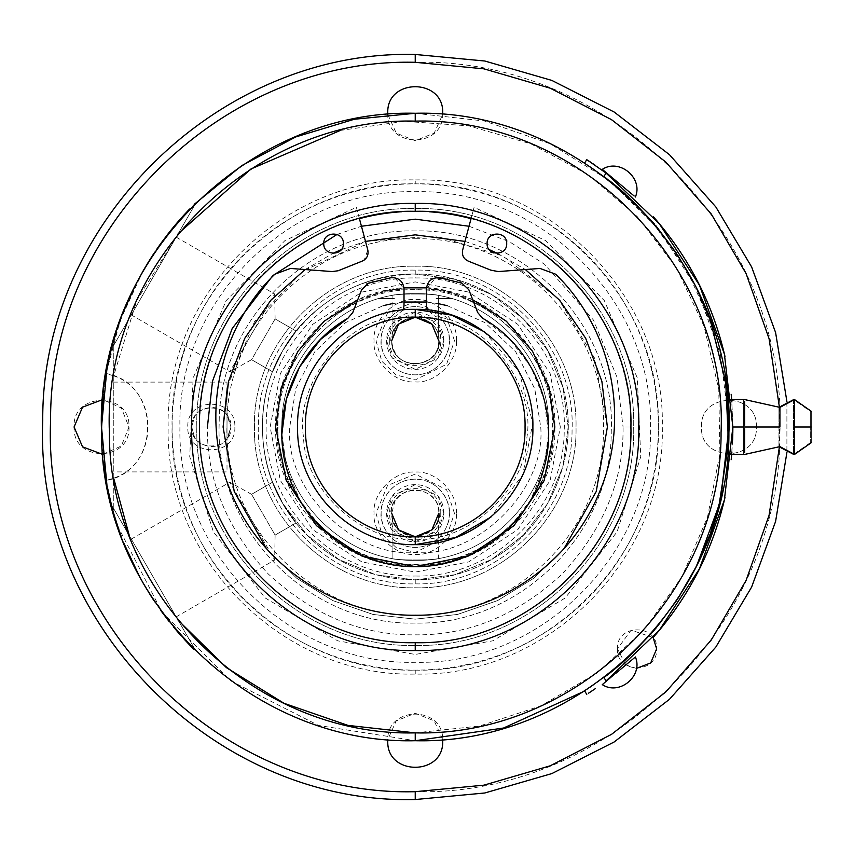 <?xml version="1.0" encoding="UTF-8"?>
<svg xmlns="http://www.w3.org/2000/svg" width="854" height="854" viewBox="0 0 854 854"><rect width="100%" height="100%" fill="white"/><g stroke="black" fill="none" stroke-linecap="round" stroke-linejoin="round"><path stroke-width="0.64" stroke-dasharray="4.27 3.2" d="M471.056 218.667L474.098 207.308L545.482 240.54L604.344 300.64L637.34 378.023L640.735 456.687L617.1 531.796L565.199 598.003L492.779 640.82L415.236 654.442L337.693 640.82L265.274 598.003L213.372 531.796L189.737 456.687L193.132 378.023L226.129 300.64L284.99 240.54L356.374 207.308L359.417 218.667A215.678 215.678 0 0 0 199.558 427L207.405 427C206.753 480.258 227.047 529.245 268.273 573.963C312.98 615.19 361.968 635.483 415.236 634.832C468.494 635.483 517.481 615.19 562.199 573.963C603.426 529.256 623.719 480.268 623.068 427L630.914 427A215.678 215.678 0 0 0 471.056 218.667M338.227 270.75L332.185 271.561L290.445 268.444L274.881 274.187C218.389 328.79 200.017 418.076 230.367 490.548C259.189 564.569 335.803 616.236 415.236 615.232C494.669 616.236 571.283 564.569 600.106 490.548C630.455 418.076 612.083 328.79 555.591 274.187L540.027 268.444L498.288 271.561M361.68 261.335L339.646 270.152M356.374 207.308L367.818 250.041L364.199 260.064M462.654 250.041L474.098 207.308M496.75 271.604L490.826 270.152L468.793 261.335M778.944 427L778.944 407.39L778.944 446.61L778.944 427L743.653 427L743.653 413.272L743.653 454.445L743.653 399.555L743.653 427L728.953 427C727.992 457.349 727.992 457.349 728.953 427C727.992 396.651 727.992 396.651 728.953 427L728.953 454.445L731.686 454.445L732.871 427L731.686 399.555L728.953 399.555L728.953 427L732.871 427L731.878 401.914M793.515 399.704L793.515 427L793.515 399.555L810.318 411.318M810.318 442.682L793.515 454.445L793.515 427L793.515 454.296M779.104 407.209L743.653 399.555L743.653 413.272L743.653 399.555L727.971 399.555L727.971 427L743.653 427M743.653 454.445L743.653 440.728L743.653 454.445L727.971 454.445L743.653 454.445L779.104 446.791M810.318 427C810.318 406.76 810.318 406.76 810.318 427C810.318 406.76 810.318 406.76 810.318 427C810.318 447.24 810.318 447.24 810.318 427C810.318 447.24 810.318 447.24 810.318 427L793.515 427L810.318 427M727.971 427L727.971 451.787M743.653 399.555L727.971 399.555L727.971 402.213M403.173 309.981L394.847 316.717C342.443 322.449 294.876 385.239 303.554 437.237C304.483 489.94 362.662 543.037 415.236 539.152C467.8 543.037 525.989 489.95 526.918 437.237C535.586 385.239 488.029 322.449 435.625 316.717L427.299 309.981M468.846 289.752L477.706 312.564L482.499 318.179L509.955 339.465L530.974 367.113L544.137 399.256L548.556 433.704L543.923 468.131L530.547 500.188L509.358 527.708L481.773 548.812L449.674 562.081L415.236 566.608L380.799 562.081L348.699 548.812L321.115 527.708L299.914 500.188L286.549 468.131L281.916 433.704M444.005 278.543L461.843 283.144M426.456 288.801L435.593 277.774M394.868 277.774L404.017 288.801M373.038 281.788L391.004 277.731M347.973 318.179L352.766 312.564L361.626 289.752L366.804 283.912M449.353 340.725A34.117 34.117 0 0 1 398.177 370.273A34.117 34.117 0 0 1 398.177 311.187A34.117 34.117 0 0 1 449.353 340.725C450.72 330.754 440.483 307.077 415.236 306.607C389.979 307.077 379.752 330.754 381.119 340.725C379.752 350.706 389.979 374.383 415.236 374.842C440.483 374.383 450.72 350.706 449.353 340.725M443.866 340.725A28.63 28.63 0 0 0 400.921 315.937A28.63 28.63 0 0 0 400.921 365.523A28.63 28.63 0 0 0 443.866 340.725L438.134 357.901L415.236 369.355L392.338 357.901L386.606 340.725L392.338 323.549L415.236 312.105L438.134 323.549L443.866 340.725M234.85 427C236.174 457.349 186.46 457.349 187.795 427C186.46 396.651 236.184 396.651 234.85 427M449.353 513.275A34.117 34.117 0 0 1 398.177 542.813A34.117 34.117 0 0 1 398.177 483.727A34.117 34.117 0 0 1 449.353 513.275C450.72 503.294 440.483 479.617 415.236 479.158C389.979 479.617 379.752 503.294 381.119 513.275C379.752 523.246 389.979 546.923 415.236 547.393C440.483 546.923 450.72 523.246 449.353 513.275M443.866 513.275A28.63 28.63 0 0 0 400.921 488.477A28.63 28.63 0 0 0 400.921 538.063A28.63 28.63 0 0 0 443.866 513.275L438.134 530.451L415.236 541.895L392.338 530.451L386.606 513.275L392.338 496.099L415.236 484.645L438.134 496.099L443.866 513.275M724.971 356.428C712.844 303.896 689.007 257.364 653.459 216.841M653.459 637.159C689.007 596.636 712.844 550.104 724.971 497.572M623.964 666.43L627.007 663.739M613.674 675.023L623.9 666.483M611.976 676.368L609.916 677.98M620.901 669.066L619.033 670.636M618.808 670.828L617.581 671.842L618.808 670.828M623.932 187.549L627.252 190.485M613.674 178.977L609.916 176.02M732.807 433.309L732.785 434.312M732.593 440.216L731.889 452.033M595.494 688.537L592.43 690.619M590.029 692.22L588.374 693.299M595.494 165.462L606.105 173.106L659.277 223.684L699.415 285.108L724.395 354.111L732.871 427L724.395 499.889L699.415 568.892L659.277 630.316L606.105 680.894L603.981 677.585M586.143 163.925L584.659 162.965L586.773 159.666L588.374 160.701M590.125 161.844L592.644 163.52M655.819 628.33L657.366 626.473M677.628 598.953L678.62 597.426M695.957 567.035L694.996 568.956M710.464 320.89L709.845 319.193M695.989 287.029L694.953 284.958M677.585 254.983L676.251 252.955M655.701 225.531L654.175 223.716M631.811 200.028L631.255 199.505M630.946 199.217L628.96 197.349M590.36 687.289L584.659 691.035L586.143 690.075L584.659 691.035L586.773 694.334M586.196 690.032L590.349 687.289L586.175 690.053M590.488 687.203L603.938 677.617M604.226 176.607L650.033 218.944L687.353 270.889L713.474 329.676L726.957 391.676M720.797 498.042L720.317 500.102M710.464 533.109L709.845 534.817M695.989 566.971L695.039 568.871M677.585 599.006L676.485 600.682M655.691 628.491L657.399 626.43M631.832 653.94L631.255 654.484M584.659 162.965L586.175 163.947M590.434 166.765L603.981 176.415L606.105 173.106M603.938 176.383L590.477 166.786M275.628 427C273.803 500.455 338.632 566.757 412.108 566.565C487.794 570.28 556.861 502.739 554.844 427C556.861 351.261 487.794 283.72 412.108 287.435C338.632 287.243 273.803 353.545 275.628 427M227.474 386.189L254.503 321.702L302.828 271.166L366.035 241.255L435.753 235.95L502.76 255.944L558.174 298.59L594.662 358.242L607.386 427M564.099 548.492L533.761 578.243L497.626 600.586L457.466 614.453L415.236 619.15L373.006 614.453L332.846 600.586L296.712 578.243L266.373 548.492L296.712 578.243L332.846 600.586L373.006 614.453L415.236 619.15L457.466 614.453L497.626 600.586L533.761 578.243L564.099 548.492M472.742 299.797L446.13 290.862M445.852 290.798L426.488 287.851M403.985 287.851L384.61 290.798M384.353 290.851L357.73 299.797M305.102 269.544L332.943 253.36M341.269 249.656L365.501 241.394M464.971 241.394L489.203 249.656M497.53 253.36L525.37 269.544M447.347 305.689L484.837 322.588L515.741 351.859L534.764 388.783L540.721 427C546.122 489.353 477.589 557.886 415.236 552.485C352.883 557.886 284.339 489.353 289.752 427L295.708 388.783L314.731 351.859L345.646 322.577L383.126 305.689M392.082 303.672L404.017 302.017M426.456 302.017L438.39 303.672M429.05 211.76A215.678 215.678 0 0 0 401.412 211.76M619.107 188.563L619.919 189.257M728.921 430.854L728.91 431.761M728.953 426.893L728.942 424.449M728.932 424.022L728.953 426.936M415.236 113.283L484.496 121.022L550.339 143.867L609.521 180.685L659.107 229.662L696.661 288.364L720.317 353.919L728.921 423.082L722.046 492.438M721.395 495.437L720.829 497.925M720.808 498.01L720.317 500.081M711.297 530.761L710.485 533.035M710.432 533.174L709.855 534.764M678.652 597.373L676.421 600.768M619.054 665.479L617.485 666.814M113.667 375.867L106.109 373.529C161.427 383.051 161.427 470.949 106.109 480.471L113.667 478.133C159.378 463.092 159.378 390.908 113.667 375.867L136.693 300.629L178.155 233.74M340.287 130.448L404.305 121.321L468.814 125.858L530.932 143.856L587.872 174.504L637.105 216.446L676.411 267.793L704.048 326.26L718.769 389.232L719.922 453.89L707.454 517.353L681.93 576.77L644.482 629.494L596.786 673.165L540.977 705.831L479.542 726.039L415.236 732.871M178.155 620.26L129.328 535.693M123.713 311.112L111.906 346.959L112.568 347.343L194.915 204.704L194.253 204.33L183.984 215.016M177.162 222.691L173.362 227.217M169.391 232.128L160.573 243.796M156.485 249.624L143.76 269.789M143.333 270.515L120.19 320.389L106.109 373.529L104.957 380.671M104.861 472.636L108.116 490.997M109.066 495.373L111.543 505.675M111.586 505.824L116.027 521.282M117.318 525.306L162.068 612.265L231.423 681.225L318.638 725.473L415.236 740.717M101.519 427.043L101.519 427C102.181 452.257 102.181 452.257 101.519 427L101.893 411.703M102.021 409.312L102.138 407.411M102.053 408.682L101.957 410.56M101.936 410.806L101.904 411.468M101.904 411.585L101.872 412.172M101.84 412.93L101.797 413.742M101.626 418.844L101.519 427L113.283 427L113.283 344.653L113.283 509.347L113.283 382.101L113.283 471.899L113.283 427L101.519 427L101.957 410.432M106.899 484.848L107.092 485.883M109.12 495.651L106.931 485.019M106.899 369.152L107.092 368.117M113.283 344.653L112.525 344.653L106.889 369.195M104.946 380.767L103.12 395.402M184.218 214.749L180.664 218.688M169.209 232.352L177.088 222.787M173.586 226.95L169.071 232.523M160.851 243.401L151.414 257.257M143.931 269.49L135.807 284.403M115.909 333.081L117.532 328.064M119.005 323.73L119.272 322.961M121.129 317.827L123.745 311.037M129.103 298.366L136.202 283.635M143.579 270.088L147.315 263.801M154.787 252.122L160.915 243.315M184.154 214.824L187.432 211.312M114.585 516.595L117.532 525.936M119.005 530.27L119.304 531.135M121.129 536.173L123.745 542.963M129.103 555.634L136.202 570.365M143.547 583.858L151.991 597.651M154.787 601.878L160.915 610.685M169.209 621.648L194.253 649.67L194.915 649.296L112.568 506.657L111.906 507.041M184.218 639.251L180.664 635.312M173.586 627.049L169.071 621.477M160.851 610.599L151.414 596.743M143.931 584.51L139.842 577.251M123.659 542.77L119.154 530.686M103.964 466.028L103.857 465.195M103.708 464L103.12 458.673M103.088 458.278L101.946 443.226M101.904 442.457L101.946 410.785M101.957 410.4L103.099 395.594M103.249 394.174L104.861 381.364M415.236 179.948C547.243 176.543 665.693 294.993 662.288 427C665.693 559.007 547.243 677.457 415.236 674.052C283.229 677.457 164.779 559.007 168.185 427C164.779 294.993 283.229 176.543 415.236 179.948L415.236 183.866C545.151 180.525 661.711 297.085 658.359 427C661.711 556.915 545.151 673.475 415.236 670.134C285.321 673.475 168.761 556.915 172.102 427C168.761 297.085 285.321 180.525 415.236 183.866M194.915 204.704L112.568 347.343M112.568 506.657L194.915 649.296M131.292 314.912L176.191 237.145L131.292 314.912L229.779 371.768L274.678 294L229.779 371.768L251.578 359.683L275.105 318.926L251.578 359.683L272.597 371.821L282.791 350.535L272.597 371.821L251.578 359.683L272.597 371.821M176.191 616.855L131.292 539.087L176.191 616.855L274.678 560L229.779 482.232L274.678 560L275.105 535.074L251.578 494.317L275.105 535.074L296.135 522.936L282.791 503.465L296.135 522.936L275.105 535.074L296.135 522.936M113.283 382.101L227.004 382.101L227.004 415.236L230.932 427C226.737 411.756 226.737 411.756 230.932 427C232.139 401.7 190.506 401.7 191.712 427C195.908 411.745 195.908 411.745 191.712 427C195.908 442.244 195.908 442.244 191.712 427C190.506 452.3 232.139 452.3 230.932 427C226.737 442.255 226.737 442.255 230.932 427L227.004 438.764L227.004 415.236C217.108 400.27 190.645 408.703 191.712 427C190.645 445.233 217.001 453.784 227.004 438.764L227.004 471.899L113.283 471.899M176.191 237.145L274.678 294L275.105 318.926L296.135 331.064L282.791 350.535L296.135 331.064L275.105 318.926L296.135 331.064M131.292 539.087L229.779 482.232L251.578 494.317L272.597 482.179L282.791 503.465L272.597 482.179L251.578 494.317L272.597 482.179M415.236 642.678C532.074 645.784 636.326 539.408 630.871 422.655C631.426 308.956 528.893 208.483 415.236 211.322C298.388 208.216 194.146 314.592 199.601 431.345C199.046 545.044 301.579 645.517 415.236 642.678C301.579 645.517 199.046 545.044 199.601 431.345C194.146 314.592 298.388 208.216 415.236 211.322C298.388 208.216 194.146 314.592 199.601 431.345C199.046 545.044 301.579 645.517 415.236 642.678C523.95 645.144 623.559 553.52 630.167 444.966L630.914 427L630.167 409.034C623.559 300.48 523.95 208.856 415.236 211.322C528.893 208.483 631.426 308.956 630.871 422.655C636.326 539.408 532.074 645.784 415.236 642.678M227.004 427C227.004 442.169 227.004 442.169 227.004 427C227.004 411.831 227.004 411.831 227.004 427L191.712 427M415.236 274.059C481.603 273.013 544.724 320.474 562.156 384.513C581.905 448.862 552.677 523.78 494.573 557.747C437.6 593.605 357.655 584.937 309.703 537.689C259.168 491.146 247.414 409.429 282.791 350.535C247.414 409.429 259.168 491.146 309.703 537.689C357.655 584.937 437.6 593.605 494.573 557.747C552.677 523.78 581.905 448.862 562.156 384.513C544.724 320.474 481.603 273.013 415.236 274.059C357.474 275.97 313.322 301.462 282.791 350.535C313.322 301.462 357.474 275.97 415.236 274.059L454.819 279.279L491.701 294.555L523.374 318.862L547.681 350.535L562.957 387.417L568.166 427L562.957 466.583L547.681 503.465L523.374 535.138L491.701 559.445L454.819 574.721L415.236 579.941L375.653 574.721L338.771 559.445L307.098 535.138L282.791 503.465L307.098 535.138L338.771 559.445L375.653 574.721L415.236 579.941L454.819 574.721L491.701 559.445L523.374 535.138L547.681 503.465L562.957 466.583L568.166 427L562.957 387.417L547.681 350.535L523.374 318.862L491.701 294.555L454.819 279.279L415.236 274.059C363.27 272.778 307.664 304.889 282.791 350.535C255.698 394.9 255.698 459.11 282.791 503.465C255.698 459.11 255.698 394.89 282.791 350.535C307.664 304.889 363.27 272.778 415.236 274.059M415.236 564.643C483.631 570.568 558.804 495.395 552.88 427C558.804 358.605 483.631 283.432 415.236 289.357C346.841 283.432 271.668 358.605 277.593 427C271.668 495.395 346.841 570.568 415.236 564.643C483.62 570.568 558.804 495.395 552.88 427C558.804 358.616 483.631 283.432 415.236 289.357C346.841 283.432 271.668 358.605 277.593 427C271.668 495.384 346.841 570.568 415.236 564.643C483.631 570.568 558.804 495.395 552.88 427C558.804 358.605 483.631 283.432 415.236 289.357C346.841 283.432 271.668 358.605 277.593 427C271.668 495.395 346.841 570.568 415.236 564.643C483.62 570.568 558.804 495.395 552.88 427C558.804 358.616 483.631 283.432 415.236 289.357C346.841 283.432 271.668 358.605 277.593 427C271.668 495.384 346.841 570.568 415.236 564.643M618.808 183.172L617.581 182.148M603.436 170.341L602.284 169.37M618.851 183.215L620.079 184.24M634.159 195.993L630.54 192.972M629.291 191.926L627.904 190.773M254.46 427C252.24 341.088 329.324 264.003 415.236 266.224C501.149 264.003 578.233 341.088 576.012 427C578.233 512.912 501.149 589.997 415.236 587.776C329.324 589.997 252.24 512.912 254.46 427C252.24 341.088 329.324 264.003 415.236 266.224C501.149 264.003 578.233 341.088 576.012 427C578.233 512.912 501.149 589.997 415.236 587.776C329.324 589.997 252.24 512.912 254.46 427M196.815 427C193.805 543.71 298.516 648.432 415.236 645.421C531.946 648.432 636.668 543.71 633.657 427C636.668 310.29 531.946 205.568 415.236 208.579C298.516 205.568 193.805 310.29 196.815 427C193.805 543.71 298.516 648.432 415.236 645.421C531.946 648.432 636.668 543.71 633.657 427C636.668 310.29 531.946 205.568 415.236 208.579C298.516 205.568 193.805 310.29 196.815 427M560.331 427L550.136 373.593L517.834 324.403L468.643 292.089L415.236 281.905L361.829 292.089L312.639 324.403L280.325 373.593L270.142 427L280.325 480.407L312.639 529.597L361.829 561.911L415.236 572.095L468.643 561.911L517.834 529.597L550.136 480.407L560.331 427M179.948 427C176.703 552.719 289.517 665.533 415.236 662.288C540.956 665.522 653.758 552.73 650.524 427C653.769 301.281 540.956 188.467 415.236 191.712C289.506 188.478 176.703 301.27 179.948 427M172.102 427A243.134 243.134 0 0 1 536.803 216.446A243.134 243.134 0 0 1 536.803 637.554A243.134 243.134 0 0 1 172.102 427M618.851 670.785L620.089 669.749M634.223 657.954L635.387 656.982M603.511 683.606L615.83 673.315M744.186 427L779.926 427C779.926 452.289 779.926 452.289 779.926 427L779.926 407.39M744.635 401.391L744.635 425.164M744.635 428.836L744.635 452.609M794.498 454.445L794.498 399.555M811.3 427C811.3 406.76 811.3 406.76 811.3 427C811.3 447.24 811.3 447.24 811.3 427L794.498 427M731.686 454.445L728.953 454.445L728.953 399.555L744.635 399.555M744.635 427L728.953 427M653.086 637.522L631.138 630.145L617.463 648.826L625.758 664.85M625.875 664.924L636.433 668.426M387.812 114.489L396.256 133.117L415.236 140.739L434.216 133.117L442.66 114.489M415.236 583.858C497.807 585.919 572.319 513.008 572.052 430.416C576.172 345.411 500.305 267.878 415.236 270.142C332.665 268.081 258.154 340.992 258.42 423.584C254.3 508.589 330.167 586.122 415.236 583.858C497.807 585.919 572.319 513.008 572.052 430.416C576.172 345.411 500.305 267.878 415.236 270.142C332.665 268.081 258.154 340.992 258.42 423.584C254.3 508.589 330.167 586.122 415.236 583.858L415.236 576.012C493.676 577.977 564.462 508.706 564.216 430.245C568.124 349.499 496.057 275.831 415.236 277.988C336.796 276.023 266.01 345.294 266.256 423.755C262.349 504.5 334.416 578.169 415.236 576.012M756.398 427C758.096 391.591 699.8 391.591 701.497 427C699.8 462.409 758.096 462.409 756.398 427C758.096 391.591 699.8 391.591 701.497 427C699.8 462.409 758.096 462.409 756.398 427M442.66 739.511L434.216 720.883L415.236 713.261L396.256 720.883L387.812 739.511M102.726 454.424L121.353 445.98L128.975 427L121.353 408.02L102.726 399.576M779.371 406.92L779.371 447.08M617.463 648.826C616.246 674.126 657.89 674.126 656.673 648.826C657.89 623.537 616.246 623.537 617.463 648.826M387.791 113.283C386.083 148.703 444.39 148.703 442.682 113.283C444.39 77.874 386.083 77.874 387.791 113.283M387.791 740.717C386.083 776.126 444.39 776.126 442.682 740.717C444.39 705.297 386.083 705.297 387.791 740.717M74.074 427C72.376 462.409 130.673 462.409 128.975 427C130.673 391.591 72.376 391.591 74.074 427M786.897 401.465L786.897 452.535L786.897 401.465M415.236 623.068C308.977 625.897 214.183 529.128 219.211 422.943C218.763 319.62 311.945 228.349 415.236 230.932C521.495 228.103 616.289 324.872 611.261 431.056C611.71 534.38 518.527 625.651 415.236 623.068C308.977 625.897 214.183 529.128 219.211 422.943C218.763 319.62 311.945 228.349 415.236 230.932C521.495 228.103 616.289 324.872 611.261 431.056C611.71 534.38 518.527 625.651 415.236 623.068M415.236 791.69C607.77 796.526 781.325 625.993 779.873 433.405C788.552 236.302 612.457 57.09 415.236 62.31C222.702 57.474 49.148 228.007 50.599 420.595C41.921 617.698 218.016 796.91 415.236 791.69L415.236 799.536M415.236 238.768C517.246 236.056 608.24 328.961 603.426 430.896C603.853 530.078 514.396 617.709 415.236 615.232C313.226 617.944 222.232 525.039 227.047 423.104C226.62 323.922 316.076 236.291 415.236 238.768M456.41 513.275C458.182 492.811 435.689 470.319 415.236 472.091C394.772 470.319 372.291 492.811 374.063 513.275C372.291 533.729 394.783 556.221 415.236 554.449C435.7 556.221 458.182 533.729 456.41 513.275M456.41 340.725C458.182 320.271 435.689 297.779 415.236 299.551C394.772 297.779 372.291 320.271 374.063 340.725C372.291 361.189 394.783 383.681 415.236 381.909C435.7 383.681 458.182 361.189 456.41 340.725M390.726 340.725C391.559 310.376 439.564 310.376 438.764 340.725C438.614 353.695 430.779 361.541 415.236 364.252C400.932 362.854 393.096 355.008 391.708 340.725L394.815 329.046C412.002 303.981 442.511 324.84 438.764 340.725C440.216 371.084 390.246 371.084 391.708 340.725C390.908 371.084 438.913 371.084 439.746 340.725M438.369 336.455C438.017 327.189 430.309 320.773 415.247 317.197C400.184 320.741 392.466 327.167 392.103 336.455C392.445 327.189 400.152 320.773 415.225 317.197C430.288 320.741 438.006 327.167 438.369 336.455L438.369 295.697C439.81 293.498 390.694 293.488 392.103 295.697C390.662 293.498 439.778 293.488 438.369 295.697L438.369 336.455L438.369 295.697M548.567 427C550.403 355.755 486.481 291.833 415.236 293.669C343.991 291.833 280.069 355.755 281.905 427C280.069 355.755 343.991 291.833 415.236 293.669C486.481 291.833 550.403 355.755 548.567 427C550.403 498.245 486.481 562.167 415.236 560.331C343.991 562.167 280.069 498.245 281.905 427L277.988 427C276.002 352.531 343.906 286.133 418.311 289.784C490.548 289.602 554.289 354.784 552.485 427L548.567 427L552.485 427C554.289 499.216 490.548 564.398 418.311 564.216C343.906 567.867 276.002 501.469 277.988 427L281.905 427C280.069 498.245 343.991 562.167 415.236 560.331C486.481 562.167 550.403 498.245 548.567 427M389.744 340.725C388.164 373.614 442.297 373.614 440.728 340.725C442.297 307.846 388.164 307.846 389.744 340.725M439.746 513.275C438.913 543.624 390.908 543.624 391.708 513.275C390.246 482.916 440.216 482.916 438.764 513.275C439.564 482.916 391.559 482.916 390.726 513.275M392.103 517.545C392.445 526.811 400.152 533.227 415.225 536.803C430.288 533.259 438.006 526.833 438.369 517.545C438.017 526.811 430.309 533.227 415.247 536.803C400.184 533.259 392.466 526.833 392.103 517.545L392.103 558.302C390.662 560.502 439.778 560.512 438.369 558.302C439.81 560.502 390.694 560.512 392.103 558.302L392.103 517.545L392.103 558.302M440.728 513.275C442.297 480.386 388.164 480.386 389.744 513.275C388.164 546.154 442.297 546.154 440.728 513.275M484.389 331.822L519.093 371.746L532.8 422.837L522.744 474.771L490.933 517.054M415.236 309.361C478.101 307.739 534.497 364.135 532.875 427C534.497 489.865 478.101 546.261 415.236 544.638C478.101 546.261 534.497 489.865 532.875 427C534.497 364.135 478.101 307.739 415.236 309.361C352.371 307.739 295.975 364.135 297.598 427C295.975 489.865 352.371 546.261 415.236 544.638C352.371 546.261 295.975 489.865 297.598 427C295.975 364.135 352.371 307.739 415.236 309.361M337.074 234.423L361.445 226.246M469.027 226.246L509.635 241.842L544.478 264.238L593.391 319.972L616.994 377.126L623.068 427M415.236 674.052L415.236 670.134M415.236 270.142L415.236 277.988M415.236 62.31L415.236 54.464M392.103 336.455L392.103 295.697M438.369 517.545L438.369 558.302M454.445 340.725L446.61 317.197L415.236 301.515L387.502 313.002L376.016 340.725L381.802 361.221L396.075 374.938L415.236 379.945L446.61 364.252L454.445 340.725M454.445 513.275L446.61 489.748L415.236 474.055L387.502 485.542L376.016 513.275L381.802 533.761L396.075 547.489L415.236 552.485L446.61 536.803L454.445 513.275M438.764 513.275C438.614 526.245 430.779 534.081 415.236 536.803C400.932 535.394 393.096 527.558 391.708 513.275L394.815 501.586C412.002 476.521 442.511 497.38 438.764 513.275M112.525 509.347L113.283 509.347"/><path stroke-width="1.28" d="M343.372 243.582C343.927 230.943 323.218 230.932 323.773 243.582C323.218 256.221 343.927 256.232 343.372 243.582M487.1 243.582C486.545 230.932 507.255 230.943 506.7 243.582C507.255 256.232 486.545 256.221 487.1 243.582M468.793 261.335C463.765 259.189 461.715 255.421 462.654 250.041C461.715 255.421 463.765 259.189 468.793 261.335L490.826 270.152L498.288 271.561L540.027 268.444L555.591 274.187C612.083 328.79 630.455 418.076 600.106 490.548C571.283 564.569 494.669 616.236 415.236 615.232C335.803 616.236 259.189 564.569 230.367 490.548C200.017 418.076 218.389 328.79 274.881 274.187L290.445 268.444L332.185 271.561L338.227 270.75M462.654 250.041L471.056 218.667A215.678 215.678 0 0 0 429.05 211.76M401.412 211.76A215.678 215.678 0 0 0 359.417 218.667L367.818 250.041C368.757 255.421 366.708 259.189 361.68 261.335L339.646 270.152M364.199 260.064L361.68 261.335M498.288 271.561L496.75 271.604M101.519 438.764L101.519 415.236L101.519 438.764M106.931 485.019L101.519 427C101.519 396.651 101.519 396.651 101.519 427C101.519 457.349 101.519 457.349 101.519 427L106.899 369.152M779.104 407.209L793.515 399.704M793.515 454.296L779.104 446.791M726.957 391.676L728.953 426.989L727.971 427L727.971 402.213M727.971 451.787L727.971 427M394.046 298.473L378.365 298.473L394.046 298.473M436.426 298.473L452.108 298.473L436.426 298.473M427.299 309.981L426.456 305.689L426.456 288.801C427.406 281.137 431.75 277.454 439.468 277.731L461.843 283.144L468.846 289.752L477.706 312.564L482.499 318.179C533.334 346.788 559.925 411.073 544.158 467.234C530.088 524.505 474.205 567.579 415.236 566.608C356.267 567.579 300.384 524.505 286.314 467.234C270.547 411.073 297.139 346.788 347.973 318.179L352.766 312.564L361.626 289.752L368.629 283.144L391.004 277.731C398.722 277.454 403.067 281.137 404.017 288.801L404.017 305.689L403.173 309.981M461.843 283.144L468.846 289.752M435.593 277.774L444.005 278.543M391.004 277.731L394.868 277.774M366.804 283.912L373.038 281.788M281.916 433.704L286.336 399.256L299.498 367.113L320.517 339.465L347.973 318.179M653.459 216.841C689.007 257.364 712.844 303.896 724.971 356.428M724.971 497.572C712.844 550.104 689.007 596.636 653.459 637.159M623.399 666.921L623.9 666.483C635.205 656.32 635.205 656.32 623.9 666.483L623.964 666.43M607.279 680.008L614.41 674.436M635.387 656.982C643.446 675.898 619.449 695.935 602.284 684.63L611.976 676.368M609.916 677.98L607.237 680.04M623.9 666.483L620.901 669.066M623.9 187.517C635.205 197.68 635.205 197.68 623.9 187.517L623.932 187.549M607.279 173.992L614.474 179.618M609.916 176.02L607.237 173.96M607.002 173.789L605.112 172.359L607.002 173.789M744.186 427L779.926 427C779.926 452.289 779.926 452.289 779.926 427L779.926 407.39L744.635 399.555L731.686 399.555L731.184 394.324M731.205 394.484L731.878 401.914M744.635 427L732.871 427L732.807 433.309M732.785 434.312L732.593 440.216M731.889 452.033L731.184 459.676M731.205 459.516L731.686 454.445L744.635 454.445L731.686 454.445M588.374 693.299L595.494 688.537M592.43 690.619L590.029 692.22M588.374 160.701L590.125 161.844M592.644 163.52L595.494 165.462M619.054 665.479L629.291 656.331L603.938 677.617L606.105 680.894L659.277 630.316L699.415 568.892L724.395 499.889L732.871 427L724.395 354.111L699.415 285.108L659.277 223.684L606.105 173.106L586.773 159.666L584.659 162.965M603.981 677.585L631.01 654.719M632.814 653L655.819 628.33M657.366 626.473L677.628 598.953M678.62 597.426L695.957 567.035M709.855 534.764L696.981 564.985L719.047 505.205L728.515 443.61L725.719 382.112L710.464 320.89M709.845 319.193L695.989 287.029M694.953 284.958L677.585 254.983M676.251 252.955L655.701 225.531M654.175 223.716L631.811 200.028M628.96 197.349L604.226 176.607M586.773 694.334L584.659 691.035L503.518 728.035L415.236 740.717C580.763 744.869 730.01 598.334 728.9 432.754C736.511 263.128 584.979 108.789 415.236 113.283L354.325 119.25L295.74 136.939L241.693 165.655L194.253 204.33M728.953 426.936L728.953 427C727.992 457.349 727.992 457.349 728.953 427L720.797 498.042M720.317 500.102L710.464 533.109M709.845 534.817L695.989 566.971M695.039 568.871L677.585 599.006M676.485 600.682L655.691 628.491M632.91 652.915L654.431 629.985L631.832 653.94M606.105 173.106L603.938 176.383M305.102 269.544L270.825 300.245L244.82 338.227L228.594 381.3L223.086 427L234.231 491.488L266.373 548.492L234.231 491.488L223.086 427L227.474 386.189M607.386 427L596.241 491.488L564.099 548.492L596.241 491.488L607.386 427L601.878 381.3L585.652 338.227L559.648 300.245L525.37 269.544M415.354 566.608L468.739 555.943L513.991 525.669L544.222 480.396L554.844 427L549.143 387.545L532.533 351.304L506.358 321.232L472.742 299.797M426.488 287.851L403.985 287.851M357.73 299.797L324.114 321.232L297.939 351.304L281.329 387.545L275.628 427L286.25 480.396L316.482 525.68L361.733 555.943L415.119 566.608M332.943 253.36L341.269 249.656M365.501 241.394L415.236 234.85L464.971 241.394M489.203 249.656L497.53 253.36M383.126 305.689L392.082 303.672M404.017 302.017L426.456 302.017M438.39 303.672L447.347 305.689M610.044 181.101L619.107 188.563M619.919 189.257L622.449 191.456M622.726 191.712L624.487 193.271L622.726 191.702M624.584 193.356L625.203 193.911L624.584 193.356M622.481 191.488L616.31 186.204M616.129 186.044L612.991 183.471M612.894 183.386L609.959 181.037M625.203 660.089L607.151 675.162M624.487 660.729L622.726 662.298M622.481 662.512L613.001 670.529M612.681 670.785L610.055 672.888M609.756 673.133L607.92 674.575M728.953 426.893L728.921 430.854M728.91 431.761L728.825 435.871M722.046 492.438L721.395 495.437M720.317 500.081L711.297 530.761M694.996 568.956L678.652 597.373M676.421 600.768L657.399 626.43M617.485 666.814L603.938 677.617M178.155 233.74L250.895 169.028L340.287 130.448M415.236 121.129L415.236 113.283C245.493 108.789 93.961 263.128 101.573 432.754C100.462 598.334 249.71 744.869 415.236 740.717L415.236 732.871C576.631 736.917 722.142 594.053 721.054 432.615C728.473 267.217 580.741 116.742 415.236 121.129C249.731 116.742 101.989 267.217 109.419 432.615C108.33 594.053 253.841 736.917 415.236 732.871L347.973 725.388L283.998 703.29L226.449 667.668L178.155 620.26M129.328 535.693L113.667 478.133M183.984 215.016L177.162 222.691M173.362 227.217L169.391 232.128M160.573 243.796L156.485 249.624M151.969 256.392L147.315 263.801M143.76 269.789L143.333 270.515M108.116 490.997L109.066 495.395M116.027 521.282L117.318 525.306M101.551 431.195L101.519 427.043M101.893 411.703L101.936 410.923M101.957 410.528L102.021 409.312M102.138 407.411L102.053 408.682M101.872 412.172L101.84 412.93M101.797 413.742L101.626 418.844M101.519 427.822L106.899 484.848M107.092 485.883L112.429 509.005M112.397 508.877L111.618 505.931M111.522 505.568L109.12 495.651M107.092 368.117L110.839 351.101M110.913 350.791L112.077 346.318M112.109 346.18L112.525 344.653L113.283 344.653M106.889 369.195L104.946 380.767M103.12 395.402L101.946 410.774M189.577 209.059L184.218 214.749M180.664 218.688L184.154 214.824M177.088 222.787L173.586 226.95M169.071 232.523L160.851 243.401M151.414 257.257L143.931 269.49M135.807 284.403L123.713 311.112M111.906 346.959L112.28 345.56M112.376 345.208L115.909 333.081M117.532 328.064L119.005 323.73M119.272 322.961L121.129 317.827M123.745 311.037L129.103 298.366M136.202 283.635L143.579 270.088M151.991 256.349L154.787 252.122M160.915 243.315L169.209 232.352M187.432 211.312L189.535 209.102M114.585 516.595L112.28 508.44M112.376 508.792L113.603 513.233M113.678 513.478L119.154 530.686M117.532 525.936L119.005 530.27M119.304 531.135L121.129 536.173M123.745 542.963L129.103 555.634M136.202 570.365L143.547 583.858M151.991 597.651L154.787 601.878M160.915 610.685L169.209 621.648M194.253 649.67L193.132 648.549M193.036 648.453L189.748 645.112M189.609 644.973L184.218 639.251M180.664 635.312L177.536 631.736M177.088 631.213L173.586 627.049M169.071 621.477L160.851 610.599M151.414 596.743L143.931 584.51M139.842 577.251L123.659 542.77M104.861 472.636L103.964 466.028M103.857 465.195L103.708 464M101.936 443.066L101.904 442.457M103.163 394.954L103.249 394.174M415.236 203.476C295.794 200.402 188.638 307.557 191.712 427C188.638 546.443 295.794 653.598 415.236 650.524C534.679 653.598 641.834 546.443 638.76 427C641.834 307.557 534.679 200.402 415.236 203.476L415.236 211.322C299.989 208.355 196.58 311.753 199.558 427C196.58 542.247 299.989 645.645 415.236 642.678C530.483 645.645 633.881 542.247 630.914 427C633.881 311.753 530.483 208.355 415.236 211.322M627.904 190.773L618.808 183.172C597.576 165.441 597.576 165.441 618.83 183.194L618.851 183.215M617.581 182.148L607.13 173.415M606.938 173.266L605.422 171.996M605.006 171.643L603.436 170.341M620.079 184.24L634.159 195.993M630.54 192.972L629.291 191.926M620.089 669.749L630.54 661.028M630.732 660.868L632.238 659.608M632.665 659.256L634.223 657.954M618.83 670.806C640.094 653.054 640.094 653.054 618.83 670.806L615.83 673.315M602.284 684.63L603.511 683.606M744.635 425.164L744.635 401.391M744.635 452.609L744.635 428.836M779.926 407.39L794.498 399.555L794.498 454.445L779.926 446.61L744.635 454.445M811.3 427C811.3 406.76 811.3 406.76 811.3 427C811.3 447.24 811.3 447.24 811.3 427L794.498 427M636.433 668.426L650.705 662.917L656.673 648.826L653.086 637.522M442.66 114.489L442.682 113.283C444.39 77.874 386.083 77.874 387.791 113.283L387.812 114.489M387.812 739.511L387.791 740.717C386.083 776.126 444.39 776.126 442.682 740.717L442.66 739.511M102.726 399.576L82.539 407.166L74.074 427L82.539 446.834L102.726 454.424M779.371 447.08L769.08 515.304L746.118 580.357L711.307 639.934L665.906 691.879L611.539 734.355L550.147 765.824L483.919 785.168L415.236 791.69C218.016 796.91 41.921 617.698 50.599 420.595C49.148 228.007 222.702 57.474 415.236 62.31L483.919 68.832L550.147 88.175L611.539 119.645L665.906 162.121L711.307 214.066L746.118 273.643L769.08 338.696L779.371 406.92M415.236 54.464L484.773 61.008L551.876 80.425L614.165 112.023L669.472 154.702L715.833 206.946L751.627 266.928L775.592 332.537L786.897 401.465L775.592 332.537L751.627 266.928L715.833 206.946L669.472 154.702L614.165 112.023L551.876 80.425L484.773 61.008L415.236 54.464C218.56 49.521 41.27 223.727 42.753 420.456C33.893 621.797 213.767 804.863 415.236 799.536C213.767 804.863 33.893 621.797 42.753 420.456C41.27 223.727 218.56 49.521 415.236 54.464L415.236 62.31M415.236 799.536L484.773 792.992L551.876 773.575L614.165 741.977L669.472 699.298L715.833 647.054L751.627 587.072L775.592 521.463L786.897 452.535L775.592 521.463L751.627 587.072L715.833 647.054L669.472 699.298L614.165 741.977L551.876 773.575L484.773 792.992L415.236 799.536L415.236 791.69M391.708 340.725L398.594 324.093L415.236 317.197L431.868 324.093L438.764 340.725M438.764 513.275L431.868 529.907L415.236 536.803L398.594 529.907L391.708 513.275M415.236 536.803C356.566 538.308 303.928 485.67 305.433 427C303.928 368.33 356.566 315.692 415.236 317.197C473.906 315.692 526.544 368.33 525.039 427C526.544 485.67 473.906 538.308 415.236 536.803L415.236 544.638C352.371 546.261 295.975 489.865 297.598 427C295.975 364.135 352.371 307.739 415.236 309.361C478.101 307.739 534.497 364.135 532.875 427C534.497 489.865 478.101 546.261 415.236 544.638C352.371 546.261 295.975 489.865 297.598 427C295.975 364.135 352.371 307.739 415.236 309.361L451.585 315.115L484.389 331.822M490.933 517.054L455.524 537.529L415.236 544.638M778.944 427L743.653 427M207.405 427L212.539 381.076L232.192 328.544L272.832 275.607L337.074 234.423M361.445 226.246L415.236 219.168L469.027 226.246M415.236 650.524L415.236 642.678M415.236 317.197L415.236 309.361M112.525 509.347L113.283 509.347M602.284 169.37C619.449 158.065 643.446 178.102 635.387 197.018M794.498 399.555L811.3 411.318M811.3 442.682L794.498 454.445"/></g></svg>
